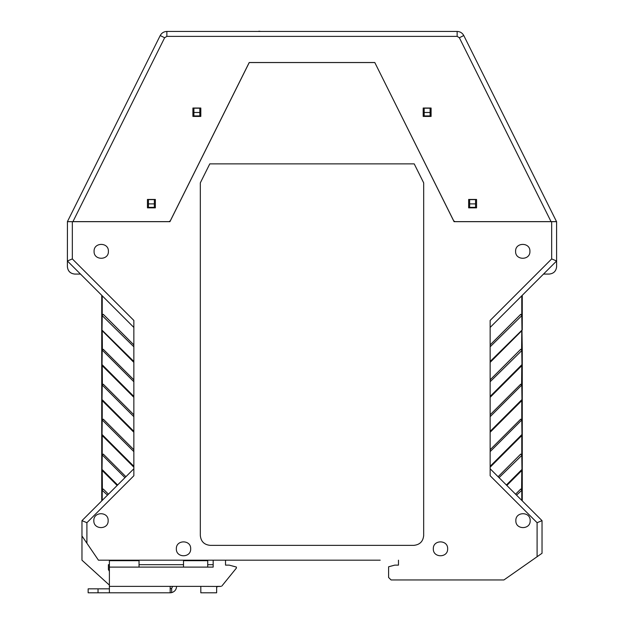 <?xml version="1.0" encoding="UTF-8"?>
<svg xmlns="http://www.w3.org/2000/svg" width="624" height="624" viewBox="0 0 624 624"><rect width="100%" height="100%" fill="white"/><g stroke="black" fill="none" stroke-linecap="round" stroke-linejoin="round"><path stroke-width="0.94" d="M556.608 266.651L556.585 221.637L454.99 221.637L453.703 220.841L374.79 62.517L454.069 221.684L551.671 221.684L551.671 258.921L490.144 320.447L490.144 346.796L490.144 344.908L520.58 314.473L521.773 315.175L521.976 330.548L490.144 362.38M133.856 362.38L102.024 330.548L102.227 315.175L103.42 314.473L133.856 344.908L133.856 475.753L86.908 522.701L86.908 543.239L98.444 560.188L380.195 560.188M102.024 330.548L101.735 295.316L80.488 274.069L133.856 327.436L101.735 295.316L101.735 315.175L133.856 346.796L133.856 320.447L72.329 258.921L72.329 221.684L169.931 221.684L249.241 62.564L374.759 62.564M398.479 560.188L398.479 565.126L398.479 560.188L398.479 565.126L394.789 565.126L388.596 566.787L388.596 577.481L391.069 579.953L388.596 577.481M503.919 579.953L391.069 579.953L503.919 579.953L542.03 553.27L542.03 520.65L490.144 468.764M520.744 314.34L522.265 315.175L522.265 295.316L522.265 315.175L490.144 346.796L490.144 475.753L537.092 522.701L537.092 556.725M423.68 535.478C423.095 541.476 419.796 544.775 413.798 545.36L210.202 545.36C204.204 544.775 200.905 541.476 200.32 535.478L200.32 182.871L209.789 163.87L414.211 163.87L423.68 182.871L423.673 535.883M529.924 251.332C530.322 260.575 515.198 260.575 515.596 251.332C515.198 242.096 530.322 242.096 529.924 251.332M447.65 548.816C448.04 558.059 432.923 558.059 433.313 548.816C432.923 539.581 448.04 539.581 447.65 548.816M108.155 520.65C108.553 529.893 93.436 529.893 93.826 520.65C93.436 511.415 108.553 511.415 108.155 520.65M108.404 251.332C108.802 260.575 93.678 260.575 94.076 251.332C93.678 242.096 108.802 242.096 108.404 251.332M530.174 520.65C530.564 529.893 515.447 529.893 515.845 520.65C515.447 511.415 530.564 511.415 530.174 520.65M190.687 548.816C191.077 558.059 175.96 558.059 176.35 548.816C175.96 539.581 191.077 539.581 190.687 548.816M475.566 203.892L475.566 199.618L469.638 199.618L469.638 207.355L475.566 207.355L475.566 203.892L469.638 203.892M430.108 112.476L430.108 108.194L424.172 108.194L424.172 115.931L430.108 115.931L430.108 112.476L424.172 112.476M556.608 221.684L551.671 221.684M148.434 203.892L148.434 207.355L154.362 207.355L154.362 199.618L148.434 199.618L148.434 203.892L154.362 203.892M193.892 112.476L193.892 115.931L199.828 115.931L199.828 108.194L193.892 108.194L193.892 112.476L199.828 112.476M67.439 221.684L67.392 260.972L80.488 274.069L74.802 274.069C70.301 273.624 67.829 271.151 67.392 266.651C67.86 271.12 70.333 273.593 74.802 274.069C70.333 273.593 67.86 271.12 67.392 266.651L67.392 260.972L72.329 258.921M556.561 221.684L463.78 35.537C462.337 32.924 460.122 31.559 457.142 31.434L166.858 31.434C163.878 31.559 161.663 32.924 160.22 35.537L67.415 221.637L72.922 221.684M374.79 62.517L249.21 62.517L170.297 220.841L169.01 221.637L72.938 221.637L164.642 37.744L166.858 36.371L457.142 36.371L459.358 37.744L551.078 221.684M169.01 221.637L170.297 220.841M453.703 220.841L454.99 221.637M155.353 199.446L155.353 207.847L147.443 207.847L147.443 199.446L155.353 199.446M423.189 116.431L423.189 108.03L431.09 108.03L431.09 116.431L423.189 116.431M200.811 108.03L200.811 116.431L192.91 116.431L192.91 108.03L200.811 108.03M468.647 207.847L468.647 199.446L476.557 199.446L476.557 207.847L468.647 207.847M72.329 221.684L67.392 221.684M549.198 274.069L543.512 274.069L549.198 274.069L543.512 274.069L556.608 260.972L556.608 266.861C556.046 271.222 553.574 273.624 549.198 274.069M133.856 468.764L81.97 520.65L81.97 535.969L86.908 543.239M109.395 588.845L88.148 588.845L88.148 592.8L170.173 592.8L170.173 586.373L200.811 586.373L200.811 592.8L216.629 592.8L216.661 587.106L217.612 586.373L221.099 586.373L217.051 586.552M207.73 567.107L183.518 567.107L183.518 560.68L207.73 560.68L207.73 567.107L213.166 567.107L213.166 560.188M225.521 560.188L225.521 565.126L229.211 565.126L236.395 567.052L236.395 568.09L221.863 586.006M109.395 571.288L108.404 569.572L108.404 564.681L109.395 564.681M183.518 567.107L139.043 567.107L139.043 560.68L109.395 560.68L109.395 592.8M81.97 535.969L81.97 560.188L109.395 585.117M414.203 545.353L413.798 545.36M210.202 545.36C204.204 544.775 200.905 541.476 200.32 535.478M101.735 295.316L80.488 274.069L101.735 295.316L101.735 329.846L101.735 315.175L103.256 314.34M133.856 379.852L103.256 349.284M102.383 349.183L102.227 330.751M520.744 454.108L521.773 454.943L521.976 470.317L506.836 485.456L521.773 470.519L521.617 488.959M520.744 489.052L515.572 494.192M542.03 520.65L537.092 522.701M556.608 260.972L551.671 258.921M490.144 327.436L543.512 274.069M81.97 520.65L86.908 522.701M522.265 500.885L522.265 489.887L520.58 489.185L521.773 489.887L521.773 500.393M516.516 495.136L522.265 489.887L522.265 454.943L520.58 454.241L498.1 476.72M102.227 500.393L102.227 489.887L103.256 489.052M108.428 494.192L103.42 489.185L101.735 489.887L101.735 500.885M102.383 488.959L102.227 470.519L117.164 485.456L102.024 470.317L102.227 454.943L103.256 454.108M125.9 476.72L103.42 454.241L101.735 454.943L101.735 489.887L107.484 495.136M133.856 466.3L102.227 434.678L102.024 435.373L133.856 467.204M102.024 435.373L102.227 419.999L103.256 419.172M133.856 449.732L103.42 419.297L101.735 419.999L101.735 469.615L101.735 454.943L102.227 454.943L124.956 477.664M133.856 431.356L102.227 399.734L102.024 400.429L133.856 432.26M102.024 400.429L102.227 385.055L103.256 384.228M133.856 414.788L103.42 384.361L101.735 385.055L101.735 434.678L101.735 419.999L102.227 419.999L133.856 451.628M102.383 384.127L102.227 365.695M133.856 396.419L102.227 364.79L102.024 365.492L133.856 397.316M102.024 365.492L102.227 350.111L103.42 349.417L101.735 350.111L101.735 399.734L101.735 385.055L102.227 385.055L133.856 416.684M102.024 470.317L101.735 469.615L102.227 469.615L117.616 485.004M133.856 361.475L101.735 329.846L101.735 364.79L101.735 350.111L102.227 350.111L133.856 381.74M521.773 330.751L521.617 349.183M520.744 349.284L490.144 379.852M520.744 384.228L522.265 385.055L522.265 350.111L520.58 349.417L521.773 350.111L521.976 365.492L490.144 397.316L521.773 365.695L521.617 384.127M490.144 416.684L521.773 385.055L520.58 384.361L490.144 414.788M520.744 419.172L522.265 419.999L522.265 385.055L521.773 385.055L521.976 400.429L490.144 432.26M490.144 451.628L521.773 419.999L520.58 419.297L490.144 449.732M499.044 477.664L522.265 454.943L522.265 419.999L521.773 419.999L521.976 435.373L490.144 467.204M490.144 381.74L522.265 350.111L521.976 330.548M490.144 361.475L522.265 329.846L522.265 295.316M490.144 396.419L521.773 364.79L522.265 364.79L521.976 365.492M490.144 431.356L521.773 399.734L522.265 399.734L521.976 400.429M490.144 466.3L521.773 434.678L522.265 434.678L521.976 435.373M506.384 485.004L521.773 469.615L522.265 469.615L521.976 470.317M139.043 564.681L183.518 564.681M207.73 564.681L213.166 564.681M216.629 587.363L217.612 586.373L216.629 587.363M217.285 586.435L200.811 586.373M80.488 274.069L74.802 274.069C70.333 273.593 67.86 271.12 67.392 266.651M176.6 586.373C176.374 589.586 174.728 591.669 171.655 592.628L171.655 588.354L172.645 586.373M170.173 592.8L171.655 592.628L170.173 592.8M171.655 588.354L170.173 588.845M164.642 37.744L160.22 35.537M459.358 37.744L463.78 35.537M166.858 36.371L166.858 31.434M457.142 36.371L457.142 31.434M98.03 588.845L98.03 592.8M139.043 567.107L109.395 567.107M109.395 586.373L170.173 586.373M102.227 295.807L102.227 314.317M102.227 435.575L102.227 454.085M102.227 400.639L102.227 419.141M521.773 295.807L521.773 314.317M521.773 400.639L521.773 419.141M521.773 435.575L521.773 454.085M258.874 31.434L257.033 31.434M260.715 31.434L258.882 31.2"/></g></svg>

